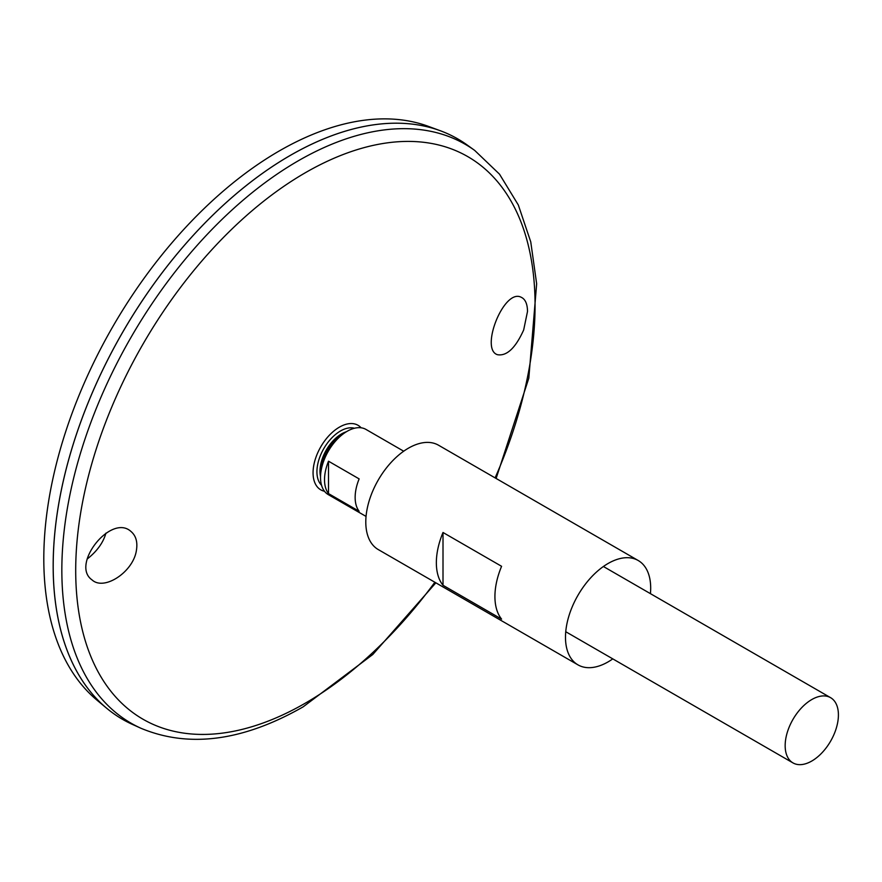 <?xml version="1.0" encoding="UTF-8"?>
<svg xmlns="http://www.w3.org/2000/svg" width="882" height="882" viewBox="0 0 882 882"><rect width="100%" height="100%" fill="white"/><g stroke="black" fill="none" stroke-linecap="round" stroke-linejoin="round"><path stroke-width="1.32" d="M320.53 476.633L320.353 475.63A30.517 17.618 -60 0 1 345.524 432.037L346.483 431.684M320.541 476.269A32.877 18.974 -60 0 1 346.174 431.871M612.781 658.876A60.252 34.784 -60 0 1 608.095 661.886A60.252 34.784 -60 0 1 577.964 664.863A60.252 34.784 -60 0 1 577.964 595.295A60.252 34.784 -60 0 1 638.215 560.511A60.252 34.784 -60 0 1 650.431 593.652M577.964 664.863L378.268 549.574A60.252 34.784 -60 0 1 378.268 480.006A60.252 34.784 -60 0 1 438.519 445.212L638.215 560.511M501.582 619.109L443.007 585.284A60.252 34.784 -60 0 1 443.007 532.485L501.582 566.299A60.252 34.784 120 0 0 501.582 619.109M443.007 585.284L443.007 532.485M523.676 329.945C515.54 348.004 506.808 356.262 497.503 354.707C479.632 349.415 503.964 288.094 521.174 297.256C525.286 299.141 527.403 303.871 527.513 311.434L523.676 329.945M136.456 550.059C137.713 541.89 135.916 535.716 131.065 531.548C111.253 513.048 70.306 564.789 91.982 579.849C104.098 591.315 133.645 571.734 136.456 550.059M321.555 485.265A33.284 19.217 -60 0 1 323.815 448.563A33.284 19.217 -60 0 1 354.465 428.255M474.659 150.392A334.212 192.96 -60 0 0 131.054 337.277A334.212 192.96 -60 0 0 141.01 728.289L132.587 724.486A335.138 193.489 -60 0 1 122.598 332.393A335.138 193.489 -60 0 1 467.162 144.99L474.659 150.392L499.488 174.14L518.318 204.988L530.755 241.889L536.653 283.795L528.814 378.191L496.114 478.474M53.196 565.935A335.094 193.467 -60 0 1 290.156 155.508M122.587 719.37A335.138 193.489 -60 0 1 106.755 708.312A335.138 193.489 -60 0 1 122.576 332.382A335.138 193.489 -60 0 1 440.228 130.712A335.138 193.489 -60 0 1 457.725 138.893M106.755 708.312L97.053 700.22A332.966 192.243 -60 0 1 112.764 326.715A332.966 192.243 -60 0 1 428.365 126.346L440.228 130.712M105.928 533.136C103.238 542.673 96.998 551.294 87.208 559.012M811.782 761.034A37.65 21.741 -60 0 1 792.962 762.897A37.65 21.741 -60 0 1 792.962 719.414A37.65 21.741 -60 0 1 830.612 697.684A37.65 21.741 -60 0 1 836.39 727.848A37.65 21.741 -60 0 1 811.782 761.034M366.052 516.422L328.325 494.648A37.65 21.741 -60 0 1 328.325 451.165A37.65 21.741 -60 0 1 365.975 429.424L403.702 451.209M328.512 461.209L359.139 478.893A37.65 21.741 120 0 0 359.139 511.284L328.512 493.6A37.65 21.741 -60 0 1 328.512 461.209L328.512 493.6M434.848 582.241A324.819 187.535 -60 0 1 305.381 703.13A324.819 187.535 -60 0 1 80.262 515.308A324.819 187.535 -60 0 1 394.662 142.024A324.819 187.535 -60 0 1 495.1 477.89M324.488 491.263A37.264 21.51 -60 0 1 320.783 446.81A37.264 21.51 -60 0 1 361.124 427.792M141.01 728.289C189.002 748.278 243.046 741.123 303.154 706.846L372.799 654.488L435.862 582.826M830.612 697.684L603.398 566.498M792.962 762.897L565.748 631.721"/></g></svg>
